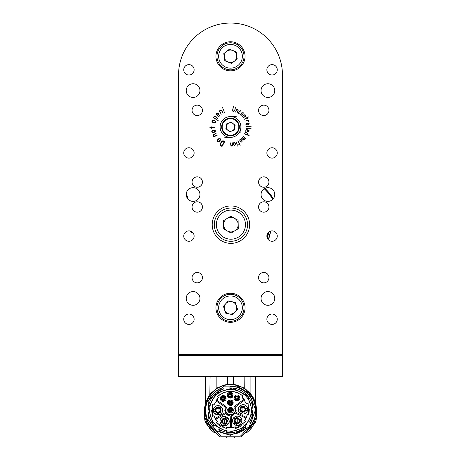 <?xml version="1.0" encoding="UTF-8"?>
<svg xmlns="http://www.w3.org/2000/svg" width="461" height="461" viewBox="0 0 461 461"><rect width="100%" height="100%" fill="white"/><g stroke="black" fill="none" stroke-linecap="round" stroke-linejoin="round"><path stroke-width="0.69" d="M282.46 95.312L282.46 354.549A1.037 1.037 0 0 1 281.423 355.592L179.577 355.592A1.037 1.037 0 0 1 178.54 354.549L178.54 75.01A51.96 51.96 0 0 1 230.5 23.05A51.96 51.96 0 0 1 282.46 75.01L282.46 113.982M273.31 198.749A50.036 50.036 0 0 0 264.925 188.342M186.475 196.328A9.353 9.353 0 0 1 186.475 196.317A4.155 4.155 0 0 1 187.068 197.804M234.413 384.572L236.493 384.975L234.413 384.572L226.587 384.572L224.507 384.975L217.252 387.903L210.562 393.596M244.733 388.756L244.843 376.585L210.095 376.585C204.079 376.585 204.079 376.585 210.095 376.585L209.847 394.495L210.302 393.913M244.843 376.585L250.905 376.585L250.905 394.172L249.487 392.518L244.866 388.825M250.012 393.1L252.542 396.506M250.905 376.585C256.927 376.585 256.927 376.585 250.905 376.585M255.423 402.914L255.158 402.061M254.841 401.174L254.535 400.39M254.484 400.263L254.293 399.82M254.08 399.341L253.642 398.442M253.452 398.074L253.233 397.682M253.141 397.515L253.302 397.803M255.44 376.585L255.434 402.96M254.19 399.583L255.555 403.381L252.374 396.235L251.694 395.584M251.781 395.694L252.386 396.253M255.308 405.006L255.653 407.028L256.281 407.028L256.034 405.45L256.356 407.72L255.728 407.72C256.356 417.021 253.049 424.604 245.799 430.47L243.16 432.856M255.63 404.539L256.039 405.478M255.751 404.908L255.613 404.447M216.157 376.585L216.157 388.813L209.847 394.495L208.631 396.235L205.445 403.381L208.631 396.235L210.706 393.429M209.841 394.518L209.651 395.019M205.445 403.381L204.724 407.028L205.445 403.381M217.846 432.856L220.842 436.118L240.158 436.118L240.959 435.651L240.158 436.118L220.842 436.118L215.201 430.47C207.957 424.604 204.644 417.021 205.272 407.72L204.644 407.72L204.724 407.028L205.352 407.028L205.692 405.006M208.263 424.852L207.168 423.031L212.78 430.096M213.27 430.522L215.489 432.291L213.662 430.81L214.434 431.168M215.489 432.291L219.782 436.878L241.224 436.878L247.338 430.81L245.511 432.291M234.92 437.207L234.447 437.218L234.447 437.95L226.553 437.95L226.553 437.218L226.086 437.207M248.22 430.096L253.832 423.031L252.737 424.852M248.053 431.611L247.35 432.164M245.096 432.66L246.693 432.66L249.747 430.096L255.394 422.264L254.236 422.264M236.493 384.975L243.748 387.903L245.529 389.061L251.159 394.495C249.292 392.23 249.292 392.23 251.159 394.495C249.292 392.23 249.292 392.23 251.159 394.495L251.631 395.492M250.749 429.07L255.855 421.256L256.483 418.202L256.483 407.72M206.764 422.264L205.606 422.264L211.259 430.096L214.313 432.66L215.904 432.66M213.65 432.17L212.947 431.605M204.523 407.72L204.603 415.805L204.989 417.787L207.168 423.031M247.338 430.81L247.736 430.522M253.832 423.031L256.016 417.787L256.477 410.434M255.394 422.264L255.619 421.798M253.32 425.86L252.726 426.684M256.46 413.684L256.241 414.739M252.374 396.235L255.555 403.381L256.034 405.45M255.63 421.769L255.855 421.256L255.63 421.769M207.438 425.497L205.37 421.769L210.21 429.024M211.265 430.107L209.3 427.992M205.606 422.264L204.684 419.792M204.523 410.261L204.523 418.202L205.145 421.256L204.523 418.202L204.523 410.434M205.37 421.769L205.145 421.256M204.546 413.684L204.603 415.805M240.959 435.651L245.799 430.47C265.254 417.412 253.89 383.575 230.5 384.895C207.11 383.575 195.752 417.412 215.201 430.47M253.677 399.969L252.086 396.95M248.819 392.72L246.399 390.496M240.625 387.004L238.827 386.301M221.366 386.6L219.396 387.459M214.607 390.496L212.187 392.72M208.919 396.95L207.323 399.969M234.447 437.95L226.553 437.95M224.507 384.975L226.587 384.572M231.284 384.284A25.977 25.977 0 0 0 230.408 384.272M236.666 387.159L230.131 386.249C239.968 386.491 247.257 390.928 251.994 399.56L252.017 399.848A23.903 23.903 0 0 0 230.108 386.353L229.832 387.92A22.341 22.341 0 0 1 252.761 408.308L252.017 399.848L248.329 394.334M250.715 423.008L249.51 421.994A22.341 22.341 0 0 0 252.761 412.197L244.86 427.37L228.552 432.51L213.385 424.616L208.245 408.308L216.14 393.135L232.448 387.995L247.615 395.89L252.761 412.197L251.994 420.945L250.715 423.008A23.903 23.903 0 0 0 252.017 420.657M223.487 389.038A22.341 22.341 0 0 0 208.245 408.308L209.006 399.56C211.985 393.78 216.532 389.787 222.64 387.568L222.692 387.661A23.903 23.903 0 0 0 208.983 399.848C211.939 393.965 216.509 389.902 222.692 387.661L223.487 389.038M208.245 412.197A22.341 22.341 0 0 0 213.823 425.117L212.809 426.327L208.983 420.657L212.809 426.327A23.903 23.903 0 0 1 208.983 420.657L208.245 412.197M225.769 433.68L219.574 431.513L218.756 429.26A22.341 22.341 0 0 0 245.367 426.932L244.952 429.289L239.259 432.493M219.574 431.513L219.626 431.657C228.483 435.726 236.914 434.988 244.924 429.445L244.952 429.289A23.903 23.903 0 0 1 219.574 431.513M236.689 387.165L242.947 389.845M243.033 389.902L248.225 394.218M230.5 431.139C224.657 430.66 229.105 431.294 223.764 430.027L220.894 428.799C218.716 427.307 221.464 429.825 215.731 425.025C212.734 422.224 211.749 419.17 211.178 418.185L210.06 414.554L209.611 410.255L209.962 406.452C210.435 404.009 211.098 402.078 211.956 400.644L213.017 398.823C215.967 395.152 217.69 393.342 218.186 393.383L222.565 390.928L226.576 389.735L232.407 389.453L237.951 390.738L241.034 392.213L245.269 395.48C249.689 400.436 249.741 401.98 250.94 405.957L251.038 406.452C251.441 410.607 251.493 412.826 251.193 413.108L250.271 416.992L248.266 421.239C247.684 422.345 246.151 424.091 243.673 426.465L241.933 427.733C239.674 429.156 237.79 430.021 236.274 430.326C232.321 431.035 238.446 430.413 230.5 431.139L228.062 431M239.23 432.504L232.69 434.055M232.586 434.066L225.919 433.709M209.611 410.255L209.962 414.053M210.435 416.047L211.08 417.937M211.939 419.833L213.017 421.682M213.743 422.72L215.731 425.019M218.036 427.013L219.073 427.733M220.923 428.816L222.813 429.675M224.709 430.32L226.697 430.793M231.779 431.104L234.303 430.793M236.297 430.32L238.187 429.675M240.083 428.811L241.933 427.733M242.964 427.013L245.269 425.025M247.263 422.72L247.983 421.682M249.061 419.833L250.83 415.044L251.389 410.255M251.216 407.559L251.038 406.452M250.571 404.458L249.92 402.562M249.061 400.672L247.983 398.823M247.263 397.785L245.269 395.48M242.964 393.492L241.933 392.772M240.083 391.689L238.187 390.83M236.297 390.185L234.303 389.712M233.191 389.539L230.5 389.366M227.809 389.539L226.703 389.712M224.709 390.185L222.813 390.83M220.917 391.694L219.067 392.772M218.036 393.492L215.731 395.48M213.743 397.785L213.017 398.823M211.939 400.672L211.08 402.562M210.435 404.458L209.962 406.452M217.356 421.746L213.91 415.695L212.625 416.427L212.556 404.28L213.829 405.075L218.497 397.578L217.223 396.783C225.636 389.908 234.228 389.672 243.01 396.068L241.783 396.927L246.86 404.159L248.087 403.294L248.79 415.061L247.453 414.427L244.474 420.72L245.811 421.354L235.657 428.448L235.6 426.949L226.674 427.284L226.726 428.788L216.071 422.478L217.356 421.746L215.592 419.337L225.809 413.523L230.195 415.96L230.638 427.71L235.6 426.949M213.91 415.695L215.466 419.13M216.071 422.478L218.284 424.69M219.01 425.273L220.865 426.529M222.865 427.554L223.723 427.912M226.674 427.284L230.638 427.71M231.324 427.693L231.676 427.67L231.232 415.816L235.329 413.114L246.053 418.19L247.453 414.427M235.657 428.448L238.591 427.347M239.42 426.932L241.334 425.757M243.097 424.362L243.771 423.728M244.474 420.72L246.053 418.19M246.393 417.476L235.865 412.22L235.675 407.824L235.992 406.556L244.653 400.027L241.783 396.927M248.79 415.061L249.378 409.12M243.01 396.068L240.337 394.097M238.833 393.273L237.185 392.559M235.404 391.988L233.675 391.608M232.598 391.458L229.976 391.349M227.365 391.602L226.299 391.81M224.588 392.288L222.847 392.956M221.24 393.763L219.788 394.668M218.497 397.578L215.731 400.943M211.593 410.584L212.625 416.427M224.789 410.376L225.204 408.112L225.296 412.618L215.08 418.438M225.181 407.282L224.818 406.861L225.204 408.112M222.709 410.255C223.262 411.523 221.343 413.575 219.972 414.508L216.728 414.744L214.123 412.82C213.391 413.252 213.368 407.576 213.685 408.532C215.471 406.239 216.307 405.375 216.197 405.951L219.413 405.784L221.943 407.685L222.709 410.255M229.198 421.193C229.751 422.466 227.832 424.518 226.46 425.445L223.216 425.687L220.612 423.763C219.88 424.189 219.857 418.519 220.174 419.475C221.96 417.176 222.796 416.318 222.686 416.894L225.902 416.727L228.425 418.628L229.198 421.193M228.933 415.747L228.57 415.632M227.722 415.246L226.95 414.733M226.656 414.479L225.809 413.523M244.019 399.203L235.364 405.726L234.735 408.267C238.274 416.421 223.078 416.836 226.167 408.504L225.394 405.997L216.399 399.964M215.811 400.822L224.818 406.861M233.589 414.94L232.793 415.378M232.448 415.517L231.232 415.816M232.557 420.749C232.286 420 232.742 418.899 233.923 417.441L235.859 416.283C237.934 415.718 239.49 416.104 240.538 417.441C241.345 417.954 241.8 419.061 241.91 420.749C242.181 421.504 241.72 422.604 240.538 424.057C240.025 424.863 238.925 425.319 237.231 425.428C236.481 425.699 235.381 425.244 233.923 424.057C233.122 423.532 232.667 422.443 232.557 420.801M238.262 409.385C237.991 408.63 238.452 407.53 239.634 406.078L241.564 404.914C243.639 404.349 245.2 404.735 246.249 406.078C247.056 406.59 247.511 407.691 247.615 409.385C247.885 410.134 247.43 411.235 246.249 412.687C245.736 413.494 244.635 413.949 242.941 414.059C242.192 414.33 241.086 413.874 239.634 412.687C238.833 412.163 238.377 411.074 238.262 409.431M235.583 407.282L235.675 407.824M236.211 410.002L235.865 412.22M226.224 407.115L226.316 407.622M226.311 407.835L225.873 409.575M225.953 411.333L226.126 411.909M226.218 412.128L226.685 412.958M227.037 413.396L227.452 413.794M227.878 414.128L228.212 414.33M228.898 414.646L229.44 414.808M229.785 414.877L230.627 414.929M231.468 414.831L231.808 414.744M232.344 414.548L232.868 414.283M233.329 413.978L233.744 413.626M234.13 413.2L234.378 412.866M235.104 411.085L235.173 410.492M235.179 410.348L235.168 409.99M235.162 409.892L235.087 409.322M234.597 406.884L234.782 406.406M234.897 406.222L235.364 405.726M233.41 410.255C232.419 417.724 222.559 408.066 231.122 407.409C232.281 407.576 233.041 408.521 233.41 410.255M233.203 402.77C232.211 410.238 222.352 400.58 230.915 399.929C232.073 400.09 232.834 401.041 233.203 402.77M232.995 395.29C232.321 402.05 222.997 394.645 229.457 392.449C231.543 392.23 232.719 393.175 232.995 395.29M239.835 397.889C240.198 400.684 235.231 401.952 234.274 399.093C233.053 396.241 236.597 393.412 239.075 395.924L239.835 397.889M226.074 398.425C226.437 401.226 221.476 402.488 220.519 399.635C219.292 396.783 222.842 393.948 225.314 396.466L226.074 398.425M213.472 411.293L213.472 409.212C214.463 406.354 216.44 405.213 219.413 405.784L221.211 406.821C223.187 409.109 223.187 411.396 221.211 413.684L219.413 414.721C216.44 415.292 214.463 414.151 213.472 411.293L215.535 411.293M225.896 416.727L227.699 417.764C229.676 420.052 229.676 422.339 227.699 424.621L225.896 425.664C222.928 426.235 220.952 425.088 219.96 422.236L219.96 420.155C220.952 417.297 222.928 416.156 225.896 416.727L224.864 418.513M235.853 425.221L234.05 424.178C232.073 421.896 232.073 419.608 234.05 417.32L235.853 416.283C238.821 415.713 240.803 416.853 241.789 419.712L241.789 421.792C240.803 424.644 238.821 425.791 235.853 425.221L236.885 423.428M247.499 408.342L247.499 410.423C246.508 413.281 244.532 414.422 241.564 413.851L239.76 412.814C237.784 410.526 237.784 408.239 239.76 405.957L241.564 404.914C244.532 404.343 246.508 405.49 247.499 408.342L245.436 408.342M233.272 411.131L232.649 412.215L228.351 412.215L227.728 411.131L229.878 407.409L231.122 407.409L233.272 411.131L232.05 410.428M233.064 403.652L232.442 404.729L228.143 404.729L227.521 403.652L229.67 399.929L230.915 399.929L233.064 403.652L231.843 402.943M232.857 396.172L232.235 397.249L227.936 397.249L227.313 396.172L229.463 392.444L230.707 392.444L232.857 396.172L231.635 395.463M234.148 397.007L234.776 395.924L239.075 395.924L239.697 397.007L237.548 400.73L236.297 400.73L234.148 397.007L235.375 397.71M223.787 401.272L222.542 401.272L220.393 397.543L221.015 396.466L225.314 396.466L225.936 397.543L223.787 401.272L223.787 399.854M217.212 413.263L217.54 413.333M215.016 410.255L215.201 409.212A3.014 3.014 0 0 0 215.201 411.293L215.016 410.325M218.543 407.282L220.346 408.325A3.014 3.014 0 0 0 218.543 407.282M219.142 413.056L218.543 413.223A3.014 3.014 0 0 0 220.346 412.186L220.202 412.341M220.162 412.382L219.234 413.016M219.413 414.721L218.6 413.315L215.091 411.293M216.474 412.952L218.6 413.315L218.376 412.935M220.179 411.892L221.211 413.684M221.211 406.821L220.398 408.227L220.398 412.278M221.147 410.255L220.398 408.227L220.179 408.613M218.376 407.576L219.413 405.784M213.472 409.212L215.091 409.212L218.6 407.19M216.474 407.553L215.091 409.212L215.535 409.212M223.7 424.201L224.029 424.276M227.532 420.397L227.429 420.08M221.505 421.193L221.689 420.155A3.014 3.014 0 0 0 221.689 422.236L221.505 421.268M225.031 418.225L226.835 419.262A3.014 3.014 0 0 0 225.031 418.225M225.631 423.999L225.031 424.166A3.014 3.014 0 0 0 226.835 423.123L226.691 423.279M226.651 423.325L225.723 423.959M219.96 420.155L221.58 420.155L225.089 418.127M222.963 418.496L221.58 420.155L222.023 420.155M222.023 422.236L219.96 422.236M225.896 425.664L225.089 424.258L221.58 422.236M222.957 423.895L225.089 424.258L224.864 423.872M226.668 422.835L227.699 424.621M227.699 417.764L226.887 419.17L226.887 423.221M227.636 421.193L226.887 419.17L226.668 419.556M234.217 421.544L234.321 421.861M238.049 417.741L237.726 417.672M235.098 422.881L234.92 422.679A3.014 3.014 0 0 0 236.718 423.722L236.136 423.555M236.124 423.555L235.145 422.927M236.124 417.948L236.718 417.781A3.014 3.014 0 0 0 234.92 418.819L236.026 417.989M240.244 420.749L240.06 421.792A3.014 3.014 0 0 0 240.06 419.712L240.244 420.674M241.789 421.792L240.169 421.792L236.66 423.815M238.792 423.452L240.169 421.792L239.726 421.792M239.726 419.712L241.789 419.712M235.853 416.283L236.66 417.683L240.169 419.712M238.792 418.052L236.66 417.683L236.885 418.069M235.087 419.112L234.05 417.32M234.05 424.178L234.862 422.777L234.862 418.726M234.113 420.749L234.862 422.777L235.087 422.391M243.76 406.372L243.431 406.302M241.564 404.914L242.371 406.32L245.88 408.342M239.927 410.181L240.031 410.497M240.809 411.512L240.625 411.316A3.014 3.014 0 0 0 242.428 412.353L241.846 412.192M241.829 412.186L240.855 411.558M241.829 406.579L242.428 406.412A3.014 3.014 0 0 0 240.625 407.455L240.769 407.293M240.809 407.253L241.737 406.619M245.955 409.385L245.771 410.423A3.014 3.014 0 0 0 245.771 408.342L245.955 409.31M244.503 406.683L242.371 406.32L242.595 406.706M240.792 407.743L239.76 405.957M239.76 412.814L240.573 411.408L240.573 407.357M239.824 409.385L240.573 411.408L240.792 411.022M242.595 412.065L241.564 413.851M247.499 410.423L245.88 410.423L242.371 412.445M244.497 412.082L245.88 410.423L245.436 410.423M230.5 408.383L231.122 408.486A1.873 1.873 0 0 0 230.5 408.383L229.878 408.486A1.873 1.873 0 0 1 230.5 408.383M231.825 411.575L231.716 411.673A1.873 1.873 0 0 0 232.338 410.595L232.246 410.93M232.24 410.941L231.871 411.529M228.76 410.941L228.662 410.595A1.873 1.873 0 0 0 229.284 411.673L229.226 411.621M229.18 411.575L228.789 411.005M231.122 407.409L231.122 408.267L232.528 410.705M231.9 408.711L231.122 408.267L231.122 408.826M229.878 408.826L229.878 407.409M227.728 411.131L228.472 410.705L229.878 408.267M228.472 409.812L228.472 410.705L228.95 410.428M229.578 411.506L228.351 412.215M232.649 412.215L231.906 411.782L229.094 411.782M231.134 412.232L231.906 411.782L231.428 411.506M230.293 400.903L230.915 401.007A1.873 1.873 0 0 0 230.293 400.903L229.67 401.007A1.873 1.873 0 0 1 230.293 400.903M231.618 404.095L231.508 404.193A1.873 1.873 0 0 0 232.131 403.11L232.039 403.444M232.033 403.461L231.664 404.043M228.552 403.461L228.454 403.11A1.873 1.873 0 0 0 229.077 404.193L229.019 404.141M228.973 404.095L228.581 403.525M230.915 399.929L230.915 400.788L232.321 403.219M231.693 401.231L230.915 400.788L230.915 401.341M229.67 401.341L229.67 399.929M227.521 403.652L228.264 403.219L229.67 400.788M228.264 402.332L228.264 403.219L228.742 402.943M229.371 404.026L228.143 404.729M232.442 404.729L231.699 404.303L228.887 404.303M230.926 404.752L231.699 404.303L231.22 404.026M230.085 393.417L230.707 393.527A1.873 1.873 0 0 0 230.085 393.417L229.463 393.527A1.873 1.873 0 0 1 230.085 393.417M231.41 396.61L231.301 396.708A1.873 1.873 0 0 0 231.923 395.63L231.457 396.564M228.345 395.976L228.247 395.63A1.873 1.873 0 0 0 228.869 396.708L228.812 396.656M228.765 396.61L228.374 396.039M230.707 392.444L230.707 393.308L232.114 395.74M231.48 393.752L230.707 393.308L230.707 393.861M229.463 393.861L229.463 392.444M227.313 396.172L228.057 395.74L229.463 393.308M228.057 394.847L228.057 395.74L228.535 395.463M229.157 396.541L227.936 397.249M232.235 397.249L231.491 396.817L228.679 396.817M230.719 397.267L231.491 396.817L231.013 396.541M238.66 397.198L238.763 397.543A1.873 1.873 0 0 0 238.141 396.466L238.199 396.518M238.245 396.564L238.637 397.134M236.925 399.756L236.297 399.652A1.873 1.873 0 0 0 237.548 399.652L237.006 399.756M235.6 396.564L235.709 396.466A1.873 1.873 0 0 0 235.087 397.543L235.179 397.215M235.185 397.198L235.554 396.61M236.297 400.73L236.297 399.871L234.897 397.434M235.525 399.428L236.297 399.871L236.297 399.312M237.548 399.312L237.548 400.73M239.697 397.007L238.954 397.434L237.548 399.871M238.954 398.327L238.954 397.434L238.47 397.71M237.847 396.633L239.075 395.924M234.776 395.924L235.519 396.356L238.331 396.356M236.291 395.907L235.519 396.356L235.997 396.633M224.905 397.739L225.003 398.085A1.873 1.873 0 0 0 224.38 397.007L224.438 397.059M224.49 397.105L224.876 397.67M223.164 400.298L222.542 400.188A1.873 1.873 0 0 0 223.787 400.188L223.245 400.298M221.839 397.105L221.948 397.007A1.873 1.873 0 0 0 221.326 398.085L221.418 397.751M221.424 397.739L221.793 397.152M225.936 397.543L225.193 397.976L223.787 400.407M225.199 398.869L225.193 397.976L224.714 398.252M224.092 397.175L225.314 396.466M221.015 396.466L221.758 396.898L224.57 396.898M222.53 396.448L221.758 396.898L222.237 397.175M221.614 398.252L220.393 397.543M222.542 401.272L222.542 400.407L221.136 397.976M221.77 399.964L222.542 400.407L222.542 399.854M223.17 423.532L224.519 423.895A2.703 2.703 0 0 1 221.816 421.193A2.703 2.703 0 0 1 224.519 418.49A2.703 2.703 0 0 1 227.221 421.193A2.703 2.703 0 0 1 224.519 423.895M218.03 408.175A2.08 2.08 0 0 1 219.828 411.293A2.08 2.08 0 0 1 216.232 411.293A2.08 2.08 0 0 1 218.03 408.175M218.03 412.952A2.703 2.703 0 0 1 215.327 410.255A2.703 2.703 0 0 1 218.03 407.553A2.703 2.703 0 0 1 220.733 410.255A2.703 2.703 0 0 1 218.03 412.952M224.519 419.118A2.08 2.08 0 0 1 226.316 422.236A2.08 2.08 0 0 1 222.721 422.236A2.08 2.08 0 0 1 224.519 419.118M237.231 418.674A2.08 2.08 0 0 1 239.034 421.792A2.08 2.08 0 0 1 235.433 421.792A2.08 2.08 0 0 1 237.231 418.674M237.231 423.452A2.703 2.703 0 0 1 234.528 420.749A2.703 2.703 0 0 1 237.231 418.046A2.703 2.703 0 0 1 239.933 420.749A2.703 2.703 0 0 1 237.231 423.452M242.941 407.305A2.08 2.08 0 0 1 244.739 410.423A2.08 2.08 0 0 1 241.143 410.423A2.08 2.08 0 0 1 242.941 407.305M242.941 412.082A2.703 2.703 0 0 1 240.239 409.385A2.703 2.703 0 0 1 242.941 406.683A2.703 2.703 0 0 1 245.644 409.385A2.703 2.703 0 0 1 242.941 412.082M230.5 408.694A1.562 1.562 0 0 1 231.848 411.033A1.562 1.562 0 0 1 229.152 411.033A1.562 1.562 0 0 1 230.5 408.694M231.33 402.77A1.037 1.037 0 0 0 230.293 401.733A1.037 1.037 0 0 1 231.192 403.289A1.037 1.037 0 0 1 229.394 403.289A1.037 1.037 0 0 1 230.293 401.733A1.037 1.037 0 0 1 231.192 403.289A1.037 1.037 0 0 1 229.394 403.289A1.037 1.037 0 0 1 230.293 401.733A1.037 1.037 0 0 1 231.33 402.77A1.037 1.037 0 0 1 230.293 403.807M230.293 401.214A1.562 1.562 0 0 1 231.641 403.548A1.562 1.562 0 0 1 228.944 403.548A1.562 1.562 0 0 1 230.293 401.214M231.122 395.29A1.037 1.037 0 0 0 230.085 394.247A1.037 1.037 0 0 1 230.984 395.809A1.037 1.037 0 0 1 229.186 395.809A1.037 1.037 0 0 1 230.085 394.247A1.037 1.037 0 0 1 230.984 395.809A1.037 1.037 0 0 1 229.186 395.809A1.037 1.037 0 0 1 230.085 394.247A1.037 1.037 0 0 1 231.122 395.29A1.037 1.037 0 0 1 230.085 396.327M230.085 393.729A1.562 1.562 0 0 1 231.434 396.068A1.562 1.562 0 0 1 228.737 396.068A1.562 1.562 0 0 1 230.085 393.729M237.962 397.889A1.037 1.037 0 0 0 236.925 396.846A1.037 1.037 0 0 1 237.824 398.408A1.037 1.037 0 0 1 236.02 398.408A1.037 1.037 0 0 1 236.925 396.846A1.037 1.037 0 0 1 237.962 397.889A1.037 1.037 0 0 1 236.925 398.926M236.925 396.327A1.562 1.562 0 0 1 238.274 398.667A1.562 1.562 0 0 1 235.571 398.667A1.562 1.562 0 0 1 236.925 396.327M224.202 398.425A1.037 1.037 0 0 0 223.164 397.388A1.037 1.037 0 0 1 224.063 398.944A1.037 1.037 0 0 1 222.265 398.944A1.037 1.037 0 0 1 223.164 397.388A1.037 1.037 0 0 1 224.063 398.944A1.037 1.037 0 0 1 222.265 398.944A1.037 1.037 0 0 1 223.164 397.388A1.037 1.037 0 0 1 224.202 398.425A1.037 1.037 0 0 1 223.164 399.468M223.164 396.869A1.562 1.562 0 0 1 224.513 399.209A1.562 1.562 0 0 1 221.816 399.209A1.562 1.562 0 0 1 223.164 396.869M236.925 396.639A1.245 1.245 0 0 1 238.17 397.889A1.245 1.245 0 0 1 236.925 399.134A1.245 1.245 0 0 1 235.675 397.889A1.245 1.245 0 0 1 236.925 396.639M218.03 412.33A2.08 2.08 0 0 1 216.232 409.212A2.08 2.08 0 0 1 219.828 409.212A2.08 2.08 0 0 1 218.03 412.33A2.08 2.08 0 0 1 216.232 409.212A2.08 2.08 0 0 1 219.828 409.212A2.08 2.08 0 0 1 218.03 412.33M218.03 411.535L218.03 408.97L218.03 411.535M224.519 423.273A2.08 2.08 0 0 1 222.721 420.155A2.08 2.08 0 0 1 226.316 420.155A2.08 2.08 0 0 1 224.519 423.273A2.08 2.08 0 0 1 222.721 420.155A2.08 2.08 0 0 1 226.316 420.155A2.08 2.08 0 0 1 224.519 423.273M224.519 422.478L224.519 419.908L224.519 422.478M237.231 422.829A2.08 2.08 0 0 1 235.433 419.712A2.08 2.08 0 0 1 239.034 419.712A2.08 2.08 0 0 1 237.231 422.829A2.08 2.08 0 0 1 235.433 419.712A2.08 2.08 0 0 1 239.034 419.712A2.08 2.08 0 0 1 237.231 422.829M237.231 422.034L237.231 419.464L237.231 422.034M242.941 411.46A2.08 2.08 0 0 1 241.143 408.342A2.08 2.08 0 0 1 244.739 408.342A2.08 2.08 0 0 1 242.941 411.46A2.08 2.08 0 0 1 241.143 408.342A2.08 2.08 0 0 1 244.739 408.342A2.08 2.08 0 0 1 242.941 411.46M242.941 410.665L242.941 408.1L242.941 410.665M231.75 410.255A1.245 1.245 0 0 1 230.5 411.5A1.245 1.245 0 0 1 229.255 410.255A1.245 1.245 0 0 1 230.5 409.005A1.245 1.245 0 0 1 231.75 410.255A1.245 1.245 0 0 1 230.5 411.5A1.245 1.245 0 0 1 229.255 410.255A1.245 1.245 0 0 1 230.5 409.005A1.245 1.245 0 0 1 231.75 410.255M230.5 409.212A1.037 1.037 0 0 1 231.399 410.774A1.037 1.037 0 0 1 229.601 410.774A1.037 1.037 0 0 1 230.5 409.212A1.037 1.037 0 0 1 231.399 410.774A1.037 1.037 0 0 1 229.601 410.774A1.037 1.037 0 0 1 230.5 409.212A1.037 1.037 0 0 1 231.543 410.255M231.543 402.77A1.245 1.245 0 0 1 230.293 404.02A1.245 1.245 0 0 1 229.048 402.77A1.245 1.245 0 0 1 230.293 401.525A1.245 1.245 0 0 1 231.543 402.77A1.245 1.245 0 0 1 230.293 404.02A1.245 1.245 0 0 1 229.048 402.77A1.245 1.245 0 0 1 230.293 401.525A1.245 1.245 0 0 1 231.543 402.77M231.33 395.29A1.245 1.245 0 0 1 230.085 396.535A1.245 1.245 0 0 1 228.84 395.29A1.245 1.245 0 0 1 230.085 394.04A1.245 1.245 0 0 1 231.33 395.29A1.245 1.245 0 0 1 230.085 396.535A1.245 1.245 0 0 1 228.84 395.29A1.245 1.245 0 0 1 230.085 394.04A1.245 1.245 0 0 1 231.33 395.29M224.409 398.425A1.245 1.245 0 0 1 223.164 399.675A1.245 1.245 0 0 1 221.92 398.425A1.245 1.245 0 0 1 223.164 397.18A1.245 1.245 0 0 1 224.409 398.425A1.245 1.245 0 0 1 223.164 399.675A1.245 1.245 0 0 1 221.92 398.425A1.245 1.245 0 0 1 223.164 397.18A1.245 1.245 0 0 1 224.409 398.425M230.5 410.463L230.5 410.042L230.5 410.463M230.293 402.977L230.293 402.562L230.293 402.977M230.085 395.498L230.085 395.083L230.085 395.498M236.925 398.097L236.925 397.676L236.925 398.097M223.164 398.632L223.164 398.218L223.164 398.632M233.618 384.462L233.618 376.585M227.382 384.462L227.382 376.585M270.838 231.036L268.878 238.608L268.867 237.841L267.311 238.181M192.531 232.01L191.39 231.67L191.24 232.407L190.278 231.727L190.163 231.036M192.387 232.206L191.24 232.407M268.878 238.608L267.818 239.103L267.795 238.354M268.867 237.841L270.555 231.117M267.622 238.291L267.213 238.677M191.39 231.67L190.428 230.984L190.278 231.727M186.405 196.069A9.353 9.353 0 0 0 186.463 196.15L187.108 195.735A8.58 8.58 0 0 1 186.25 193.983M187.149 197.948L186.526 196.259M187.35 198.276L186.584 196.075L187.108 195.735M187.95 199.054L187.224 195.913M267.207 237.922A39.029 39.029 0 0 0 268.832 232.021M267.916 232.961A38.326 38.326 0 0 1 266.902 236.643M282.46 376.378L282.46 355.592L178.54 355.592L178.54 376.378L282.46 376.378M178.54 78.128L178.58 72.976M240.965 110.945L241.022 111.343L240.475 111.026L239.662 111.332L238.867 112.605L238.861 113.314L239.49 113.919L238.775 113.717L238.533 112.841L239.455 111.199L240.417 110.686L240.965 110.945M244.964 114.553L245.569 115.336L245.471 116.299L243.252 117.935L245.085 116.339L245.264 115.509L244.785 114.898L242.29 116.506L244.964 114.553M233.393 106.56L232.822 110.191L233.514 111.406L234.637 110.456L235.508 107.096L234.833 110.559L233.473 111.683L232.799 111.176L232.644 109.983L233.393 106.56M222.058 146.442L220.859 145.826L220.168 144.132L221.349 141.619L222.986 140.697L224.686 141.59L222.058 146.442M213.345 117.693L214.019 116.598L215.454 116.351L216.918 117.25L217.425 118.339L216.756 119.589L218.168 120.586L213.345 117.693M224.3 111.862L224.565 112.484L224.3 111.862M209.288 127.916L211.057 127.668L211.15 126.642L211.369 127.662L214.849 127.662L211.38 127.968L211.271 128.515L211.069 127.979L209.288 127.916M213.714 136.94L213.115 135.776L213.362 134.6L216.203 133.229L213.789 134.693L213.449 135.678L213.927 136.589L216.981 134.992L217.137 135.304L213.714 136.94M237.864 146.298L237.64 145.78L237.864 146.298M234.822 145.555L233.646 144.587L233.375 143.446L234.015 142.161L234.724 142.345L235.237 143.267L235.467 144.253L234.822 145.555M245.713 138.519L244.486 139.919L243.5 140.023L241.431 138.127L243.379 139.631L244.324 139.562L244.543 139.308L242.256 137.182L244.728 139.101L245.327 138.404L243.247 136.231L245.713 138.519M249.211 135.707L244.618 133.921L244.952 132.843L246.053 132.503L247.569 133.125L248.225 134.007L247.857 135.05L249.211 135.707M251.101 128.314L246.145 128.348L246.739 127.887L251.101 128.314M249.263 123.744L248.243 124.845L247.096 125.04L245.869 124.337L246.093 123.652L247.033 123.196L248.018 123.029L249.263 123.744M222.415 107.327L223.925 110.83L222.415 107.327M258.558 110.34A5.198 5.198 0 0 0 266.354 114.841A5.198 5.198 0 0 0 266.354 105.84A5.198 5.198 0 0 0 258.558 110.34M192.053 110.34A5.198 5.198 0 0 0 199.844 114.841A5.198 5.198 0 0 0 199.844 105.84A5.198 5.198 0 0 0 192.053 110.34M258.558 206.989A5.198 5.198 0 0 0 266.354 211.49A5.198 5.198 0 0 0 266.354 202.488A5.198 5.198 0 0 0 258.558 206.989M192.053 206.989A5.198 5.198 0 0 0 199.844 211.49A5.198 5.198 0 0 0 199.844 202.488A5.198 5.198 0 0 0 192.053 206.989M258.558 182.049A5.198 5.198 0 0 0 266.354 186.544A5.198 5.198 0 0 0 266.354 177.548A5.198 5.198 0 0 0 258.558 182.049M192.053 182.049A5.198 5.198 0 0 0 199.844 186.544A5.198 5.198 0 0 0 199.844 177.548A5.198 5.198 0 0 0 192.053 182.049M199.947 298.434A6.857 6.857 0 0 1 189.661 304.375A6.857 6.857 0 0 1 189.661 292.499A6.857 6.857 0 0 1 199.947 298.434M274.768 298.434A6.857 6.857 0 0 1 264.481 304.375A6.857 6.857 0 0 1 264.481 292.499A6.857 6.857 0 0 1 274.768 298.434M199.947 194.519A6.857 6.857 0 0 1 189.661 200.454A6.857 6.857 0 0 1 189.661 188.578A6.857 6.857 0 0 1 199.947 194.519M274.768 194.519A6.857 6.857 0 0 1 264.481 200.454A6.857 6.857 0 0 1 264.481 188.578A6.857 6.857 0 0 1 274.768 194.519M199.947 90.598A6.857 6.857 0 0 1 189.661 96.539A6.857 6.857 0 0 1 189.661 84.657A6.857 6.857 0 0 1 199.947 90.598M274.768 90.598A6.857 6.857 0 0 1 264.481 96.539A6.857 6.857 0 0 1 264.481 84.657A6.857 6.857 0 0 1 274.768 90.598M258.558 277.655A5.198 5.198 0 0 0 266.354 282.149A5.198 5.198 0 0 0 266.354 273.154A5.198 5.198 0 0 0 258.558 277.655M192.053 277.655A5.198 5.198 0 0 0 199.844 282.149A5.198 5.198 0 0 0 199.844 273.154A5.198 5.198 0 0 0 192.053 277.655M183.737 69.813A5.198 5.198 0 0 0 191.528 74.313A5.198 5.198 0 0 0 191.528 65.312A5.198 5.198 0 0 0 183.737 69.813M183.737 152.948A5.198 5.198 0 0 0 191.528 157.449A5.198 5.198 0 0 0 191.528 148.448A5.198 5.198 0 0 0 183.737 152.948M183.737 236.084A5.198 5.198 0 0 0 191.528 240.584A5.198 5.198 0 0 0 191.528 231.583A5.198 5.198 0 0 0 183.737 236.084M183.737 319.219A5.198 5.198 0 0 0 191.528 323.72A5.198 5.198 0 0 0 191.528 314.719A5.198 5.198 0 0 0 183.737 319.219M266.873 69.813A5.198 5.198 0 0 0 274.664 74.313A5.198 5.198 0 0 0 274.664 65.312A5.198 5.198 0 0 0 266.873 69.813M266.873 152.948A5.198 5.198 0 0 0 274.664 157.449A5.198 5.198 0 0 0 274.664 148.448A5.198 5.198 0 0 0 266.873 152.948M266.873 236.084A5.198 5.198 0 0 0 274.664 240.584A5.198 5.198 0 0 0 274.664 231.583A5.198 5.198 0 0 0 266.873 236.084M266.873 319.219A5.198 5.198 0 0 0 274.664 323.72A5.198 5.198 0 0 0 274.664 314.719A5.198 5.198 0 0 0 266.873 319.219M220.11 126.971A10.39 10.39 0 0 0 235.698 135.966A10.39 10.39 0 0 0 235.698 117.97A10.39 10.39 0 0 0 220.11 126.971M212.21 224.651A18.705 18.705 0 0 0 240.267 240.855A18.705 18.705 0 0 0 240.267 208.453A18.705 18.705 0 0 0 212.21 224.651M215.95 56.305A14.55 14.55 0 0 0 237.772 68.902A14.55 14.55 0 0 0 237.772 43.703A14.55 14.55 0 0 0 215.95 56.305M282.46 352.475A2.08 2.08 0 0 1 280.38 354.549L180.62 354.549A2.08 2.08 0 0 1 178.54 352.475L178.54 75.01M215.95 307.787A14.55 14.55 0 0 0 237.772 320.389A14.55 14.55 0 0 0 237.772 295.19A14.55 14.55 0 0 0 215.95 307.787M248.329 119.981L248.75 121.185L248.081 121.514L248.433 121.157L248.093 120.183L245.004 121.157L248.329 119.981M251.257 126.199L246.209 126.746L246.762 126.228L251.257 126.199M248.71 131.633L247.217 131.633L247.476 129.996L246.779 129.841L246.214 130.014L245.725 131.31L245.857 130.065L246.623 129.622L248.249 129.944L249.09 130.647L248.71 131.633M242.013 142.184L240.527 141.798L239.824 140.87L239.91 139.424L240.648 139.291L241.495 139.914L242.106 140.72L242.013 142.184M232.672 145.981L231.71 146.149L230.903 145.607L230.465 142.87L231.013 145.313L231.699 145.872L232.517 145.722L232.183 142.685L232.672 145.981M237.3 144.846L236.067 141.596L237.3 144.846M240.244 145.227L239.397 143.907L238.596 144.184L239.253 143.63L237.859 140.749L239.461 143.521L239.864 143.452L239.605 143.797L240.244 145.227M211.703 131.713L212.694 130.227L213.939 129.91L215.408 130.757L215.247 131.656L214.261 132.295L213.184 132.566L211.979 132.215L211.703 131.713M211.997 120.915L213.662 120.171L214.912 120.586L215.713 122.113L215.085 122.805L213.985 122.851L212.809 122.465L211.962 121.497L211.997 120.915M219.367 110.951L220.444 110.294L221.603 110.473L223.199 113.176L221.58 110.813L220.542 110.548L219.626 111.113L221.234 114.23L219.367 110.951M217.477 112.985L218.929 113.85L217.557 115.4L218.111 115.953L218.779 116.097L220.145 115.048L219.136 116.287L218.076 116.316L216.728 115.031L216.411 113.809L217.477 112.985M217.678 141.527L217.661 139.752L218.508 138.79L220.185 138.652L220.56 139.481L220.11 140.559L219.378 141.389L218.186 141.786L217.678 141.527M236.919 108.94L237.841 109.326L238.239 110.231L237.121 112.824L237.974 110.433L237.697 109.58L236.914 109.263L235.536 112.046L236.919 108.94M248.635 116.904L247.246 117.814L247.534 118.615L246.969 117.964L244.151 119.382L246.854 117.757L246.779 117.353L247.131 117.607L248.635 116.904M243.195 112.657L243.12 114.213L242.336 115.1L240.878 115.302L240.596 114.593L240.982 113.694L241.72 112.859L243.195 112.657M248.312 124.62L248.819 124.32L248.865 123.525L248.064 123.237L246.232 123.871L246.145 124.274L247.05 124.833L248.312 124.62M248.024 131.546L248.842 131.028L248.473 130.284L247.753 130.054L247.448 131.431L248.024 131.546M245.229 132.964L244.877 133.788L247.58 134.929L247.926 133.851L247.494 133.338L245.817 132.705L245.229 132.964M240.78 141.706L241.264 142.005L241.985 141.683L241.887 140.864L240.527 139.579L240.135 139.689L240.043 140.72L240.78 141.706M233.877 144.645L234.764 145.278L235.26 144.316L234.505 142.501L234.096 142.437L233.583 143.383L233.877 144.645M212.659 130.561L212.014 131.644L213.097 132.261L215.056 131.356L215.103 130.855L214.031 130.215L212.659 130.561M213.449 120.448L212.302 121.024L212.896 122.148L215.08 122.442L215.396 122.032L214.82 120.897L213.449 120.448M215.08 116.495L214.25 116.742L213.662 117.699L216.52 119.451L217.166 118.287L216.803 117.492L215.08 116.495M218.088 113.481L216.941 113.539L216.791 114.512L217.327 115.164L218.56 113.925L218.088 113.481M220.514 144.149L221.015 145.515L222.018 146.028L224.276 141.625L222.968 141.049L221.66 141.775L220.514 144.149M217.817 140.046L217.892 141.302L219.136 141.199L220.243 139.343L219.995 138.899L218.75 138.98L217.817 140.046M242.959 113.976L242.947 112.928L241.916 113.06L240.924 114.651L241.109 115.014L242.14 114.898L242.959 113.976M178.54 90.391L178.54 121.773M178.54 132.163L178.54 144.322M178.54 151.185L178.54 161.056M178.54 171.653L178.54 254.789M178.54 265.184L178.54 275.574M178.54 290.125L178.54 292.931M178.54 299.788L178.54 301.5M178.54 317.45L178.54 336.052M178.54 350.187L178.54 352.475M230.736 216.255L238.101 220.3L238.279 228.696L231.094 233.053L223.729 229.008L223.556 220.606L230.736 216.255M247.54 224.305A16.625 16.625 0 0 1 222.905 239.224A16.625 16.625 0 0 1 222.3 210.435A16.625 16.625 0 0 1 247.54 224.305A16.625 16.625 0 0 1 222.905 239.224A16.625 16.625 0 0 1 222.3 210.435A16.625 16.625 0 0 1 247.54 224.305M223.643 224.807A7.272 7.272 0 0 0 234.684 230.875A7.272 7.272 0 0 0 234.419 218.278A7.272 7.272 0 0 0 223.643 224.807M237.553 309.354L232.667 314.679L225.619 313.111L223.447 306.225L228.333 300.9L235.381 302.462L237.553 309.354M227.573 320.977A13.507 13.507 0 0 1 220.542 298.659A13.507 13.507 0 0 1 243.385 303.73A13.507 13.507 0 0 1 227.573 320.977A13.507 13.507 0 0 1 220.542 298.659A13.507 13.507 0 0 1 243.385 303.73A13.507 13.507 0 0 1 227.573 320.977M224.53 309.665A6.258 6.258 0 0 0 235.11 312.016A6.258 6.258 0 0 0 231.854 301.684A6.258 6.258 0 0 0 224.53 309.665M237.213 58.968L231.549 63.451L224.835 60.789L223.787 53.637L229.451 49.16L236.165 51.822L237.213 58.968M225.515 68.862A13.507 13.507 0 0 1 222.116 45.708A13.507 13.507 0 0 1 243.869 54.34A13.507 13.507 0 0 1 225.515 68.862A13.507 13.507 0 0 1 222.116 45.708A13.507 13.507 0 0 1 243.869 54.34A13.507 13.507 0 0 1 225.515 68.862M224.311 57.216A6.258 6.258 0 0 0 234.384 61.209A6.258 6.258 0 0 0 232.805 50.491A6.258 6.258 0 0 0 224.311 57.216M236.211 116.575L230.5 116.575M224.789 137.361L230.5 137.361M240.89 132.676L240.89 126.971M235.116 125.323L234.234 130.146L229.618 131.788L225.884 128.613L226.766 123.796L231.382 122.148L235.116 125.323M233.468 135.292A8.834 8.834 0 0 1 221.81 125.375A8.834 8.834 0 0 1 236.222 120.24A8.834 8.834 0 0 1 233.468 135.292A8.834 8.834 0 0 1 221.81 125.375A8.834 8.834 0 0 1 236.222 120.24A8.834 8.834 0 0 1 233.468 135.292M229.077 122.972A4.241 4.241 0 0 0 227.751 130.204A4.241 4.241 0 0 0 234.672 127.732A4.241 4.241 0 0 0 229.077 122.972M267.801 239.052L268.048 238.406M191.92 232.09A39.289 39.289 0 0 1 191.862 231.797M186.463 196.15L186.584 196.075A9.203 9.203 0 0 1 186.325 195.637M264.228 188.733A49.269 49.269 0 0 1 272.779 199.348M264.793 188.411A49.897 49.897 0 0 1 273.212 198.864M245.459 224.346A14.55 14.55 0 0 0 223.378 212.21A14.55 14.55 0 0 0 223.908 237.403A14.55 14.55 0 0 0 245.459 224.346M227.93 319.352A11.848 11.848 0 0 0 241.8 304.231A11.848 11.848 0 0 0 221.77 299.783A11.848 11.848 0 0 0 227.93 319.352M226.132 67.318A11.848 11.848 0 0 0 242.221 54.582A11.848 11.848 0 0 0 223.147 47.016A11.848 11.848 0 0 0 226.132 67.318M233.289 134.802A8.315 8.315 0 0 0 235.888 120.638A8.315 8.315 0 0 0 222.323 125.473A8.315 8.315 0 0 0 233.289 134.802M205.56 376.585L205.56 402.977M230.5 435.351L249.003 427.209L255.59 409.748L249.003 393.296L237.329 386.105L223.608 386.122L206.701 402.292L205.404 410.255L206.701 418.213L216.687 431.202L230.5 435.351"/></g></svg>
